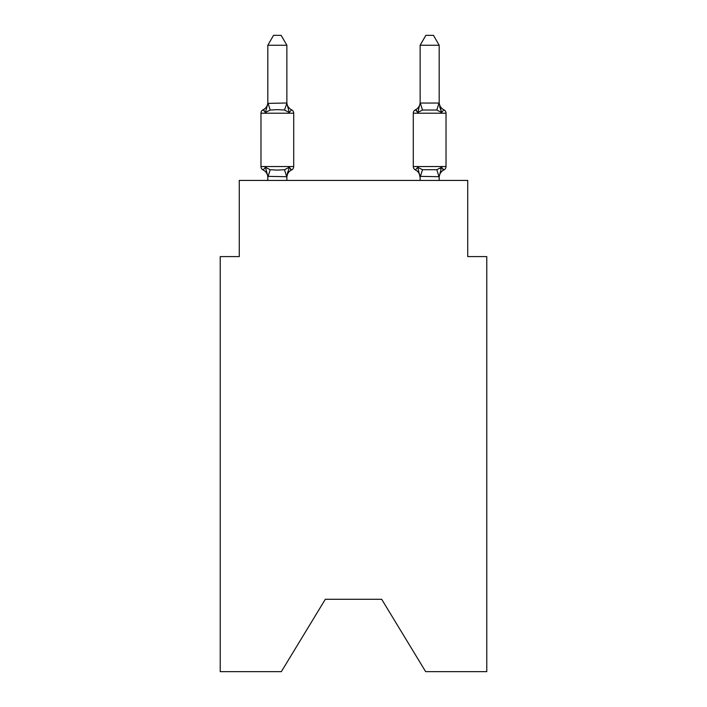 <?xml version="1.0" encoding="UTF-8"?>
<svg xmlns="http://www.w3.org/2000/svg" width="707" height="707" viewBox="0 0 707 707"><rect width="100%" height="100%" fill="white"/><g stroke="black" fill="none" stroke-linecap="round" stroke-linejoin="round"><path stroke-width="1.06" d="M381.683 599.297L425.658 671.65L486.778 671.65L486.778 256.588L467.734 256.588L467.734 180.435L239.266 180.435L239.266 256.588L220.222 256.588L220.222 671.65L281.342 671.65L325.317 599.297L381.683 599.297L325.317 599.297M420.135 103.24L417.757 112.475L415.424 109.797L417.757 112.475L418.65 109.461L417.757 112.475L418.65 109.461L417.757 112.475L418.65 109.461L417.757 112.475L415.424 109.797L417.757 112.475L422.512 110.027L436.802 110.027L441.557 112.475L439.568 106.253L441.557 112.475L443.89 109.797L441.557 112.475L439.568 106.253L441.557 112.475L439.568 106.253L441.557 112.475L443.89 109.797A3.809 3.809 0 0 1 446.029 113.217L446.029 166.534A3.809 3.809 0 0 1 443.89 169.954L441.557 167.276L443.89 169.954L442.803 169.433M439.18 180.435L439.18 176.706L420.135 176.361L420.135 177.492L417.757 167.276L415.424 169.954A8.378 8.378 0 0 1 420.135 177.492A8.378 8.378 0 0 0 415.424 169.954A8.378 8.378 0 0 1 420.135 177.492A8.378 8.378 0 0 0 415.424 169.954A8.378 8.378 0 0 1 420.135 177.492A8.378 8.378 0 0 0 415.424 169.954L417.757 167.276L415.424 169.954A3.809 3.809 0 0 1 413.286 166.534L446.029 166.534A3.809 3.809 0 0 1 443.89 169.954L442.741 169.388M439.18 177.492L439.18 177.492A8.378 8.378 0 0 1 443.89 169.954L441.557 167.276L443.89 169.954A3.809 3.809 0 0 0 446.029 166.534A3.809 3.809 0 0 1 443.89 169.954L441.557 167.276L443.89 169.954A3.809 3.809 0 0 0 446.029 166.534A3.809 3.809 0 0 1 443.89 169.954M443.89 109.797A8.378 8.378 0 0 1 439.18 102.268A8.378 8.378 0 0 0 443.89 109.797A3.809 3.809 0 0 1 446.029 113.217L413.286 113.217L413.286 166.534M289.243 167.276L291.576 169.954L289.243 167.276L291.576 169.954L289.243 167.276L291.576 169.954L289.243 167.276L286.865 176.706L267.82 176.361L267.82 177.492A8.378 8.378 0 0 0 263.11 169.954A3.809 3.809 0 0 1 260.971 166.534A3.809 3.809 0 0 0 263.11 169.954A3.809 3.809 0 0 1 260.971 166.534A3.809 3.809 0 0 0 263.11 169.954A3.809 3.809 0 0 1 260.971 166.534A3.809 3.809 0 0 0 263.11 169.954A3.809 3.809 0 0 1 260.971 166.534A3.809 3.809 0 0 0 263.11 169.954A3.809 3.809 0 0 1 260.971 166.534A3.809 3.809 0 0 0 263.11 169.954A3.809 3.809 0 0 1 260.971 166.534A3.809 3.809 0 0 0 263.11 169.954L265.443 167.276L263.11 169.954L265.443 167.276L263.11 169.954L265.443 167.276L263.11 169.954L265.443 167.276L270.198 169.724L277.338 170.104L284.488 169.724L289.243 167.276L291.576 169.954L290.489 169.433M286.865 45.248L267.82 45.248L273.538 35.35L281.147 35.35L286.865 45.248L286.865 103.39L289.243 112.475L291.576 109.797A3.809 3.809 0 0 1 293.714 113.217A3.809 3.809 0 0 0 291.576 109.797L289.243 112.475L291.576 109.797A3.809 3.809 0 0 1 293.714 113.217A3.809 3.809 0 0 0 291.576 109.797L289.243 112.475L284.488 110.027L277.338 109.647L270.198 110.027L265.443 112.475L263.11 109.797L264.197 110.319M286.865 103.39L284.488 110.027M267.82 103.24L267.82 102.268L267.82 103.39L267.82 102.268L267.82 103.39L267.82 102.268L267.82 103.39L286.706 103.001M267.82 176.361L265.443 167.276M286.865 176.361L287.758 171.881L286.865 176.361M286.865 177.492A8.378 8.378 0 0 1 291.576 169.954A3.809 3.809 0 0 0 293.714 166.534L293.714 113.217A3.809 3.809 0 0 0 291.576 109.797L289.243 112.475L291.576 109.797A3.809 3.809 0 0 1 293.714 113.217L260.971 113.217A3.809 3.809 0 0 1 263.11 109.797L265.443 112.475L263.11 109.797A8.378 8.378 0 0 0 267.82 102.268M420.135 180.435L420.135 176.361M420.135 102.268A8.378 8.378 0 0 1 415.424 109.797L417.757 112.475L415.424 109.797L417.757 112.475L415.424 109.797L416.511 110.319L415.424 109.797A3.809 3.809 0 0 0 413.286 113.217M440.426 168.549L441.557 167.276L436.802 169.724L422.512 169.724L417.757 167.276L415.424 169.954M260.971 113.217L260.971 166.534L293.714 166.534M267.82 45.248L267.82 103.045M286.865 180.435L286.865 176.706M267.82 180.435L267.82 176.706M265.443 112.475L267.82 103.39M286.865 102.268A8.378 8.378 0 0 0 291.576 109.797M439.18 103.045L439.18 45.248L420.135 45.248L420.135 103.045L439.18 103.045L441.557 112.475M441.557 167.276L439.18 176.706M420.135 45.248L425.853 35.35L433.462 35.35L439.18 45.248M270.198 169.724L267.98 176.759M284.488 169.724L286.706 176.759M267.98 103.001L270.198 110.027M439.02 176.759L436.802 169.724M420.294 176.759L422.512 169.724M436.802 110.027L439.02 103.001M422.512 110.027L420.294 103.001"/></g></svg>
